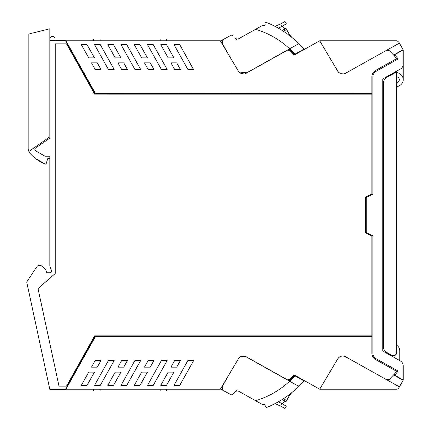 <?xml version="1.0" encoding="UTF-8"?>
<svg xmlns="http://www.w3.org/2000/svg" width="430" height="430" viewBox="0 0 430 430"><rect width="100%" height="100%" fill="white"/><g stroke="black" fill="none" stroke-linecap="round" stroke-linejoin="round"><path stroke-width="0.64" d="M389.988 355.126L389.306 354.745L389.306 353.885M402.233 67.316L402.136 67.456A5.778 5.778 0 0 0 403.233 64.081C403.152 66.29 402.168 67.967 400.276 69.112L382.759 78.921L382.759 351.079L400.276 360.888C402.174 362.038 403.157 363.715 403.233 365.93L403.233 380.088L394.396 374.901M294.991 54.121L303.833 49.17A95.756 95.756 0 0 0 298.753 43.688L289.627 48.8L294.991 54.121L294.405 54.449A85.183 85.183 0 0 0 289.121 49.079L294.405 54.449L293.921 54.717A85.183 85.183 0 0 1 294.233 55.056A85.188 85.188 0 0 0 290.04 50.718L287.638 50.122A2.478 2.478 0 0 0 287.111 50.342L246.186 73.261C245.111 74.852 239.069 73.648 238.392 71.176L220.321 40.791L65.924 40.791L95.438 93.493L371.864 93.729L371.864 76.986A7.595 7.595 0 0 1 375.75 70.359L396.67 58.647A85.221 85.221 0 0 0 393.611 55.056L394.417 55.056L394.563 56.131A0.989 0.989 0 0 1 394.643 54.755A85.221 85.221 0 0 1 394.778 54.911A85.221 85.221 0 0 0 394.643 54.755A0.989 0.989 0 0 1 394.826 54.621L403.233 49.912L403.233 79.625A6.606 6.606 0 0 1 401.878 83.63M400.276 69.112A5.778 5.778 0 0 0 402.136 67.456L402.211 67.349M390.026 74.852L390.026 75.61L390.026 74.852L389.306 75.255L389.306 76.013M93.692 40.791L93.692 39.017L166.63 39.017L166.63 40.791M93.692 389.209L93.692 390.983L160.186 390.983L160.186 389.209M166.63 389.209L166.63 390.983L160.186 390.983M294.233 374.944A85.183 85.183 0 0 1 290.04 379.281L287.638 379.878A2.478 2.478 0 0 1 287.111 379.658L246.186 356.739C243.025 355.336 240.429 356.035 238.392 358.824L220.321 389.209L65.924 389.209L95.438 336.507L371.864 336.507L371.864 353.014A7.595 7.595 0 0 0 375.75 359.641L396.67 371.353A85.221 85.221 0 0 1 394.563 373.869L389.424 379.281A2.478 2.478 0 0 1 386.495 379.658L345.564 356.739C342.409 355.336 339.813 356.035 337.776 358.824L319.7 389.209L294.233 374.944L290.04 379.281M291.416 378.706A85.183 85.183 0 0 1 289.121 380.921L294.405 375.551L303.833 380.829A95.756 95.756 0 0 1 298.753 386.312L247.03 357.346A7.262 7.262 0 0 0 239.053 357.927A5.778 5.778 0 0 1 240.585 356.712M243.229 356.002A5.778 5.778 0 0 1 246.186 356.739M55.013 40.56L55.013 38.91A2.591 2.591 0 0 0 52.422 36.319A2.591 2.591 0 0 0 49.826 38.904M153.29 44.698L167.152 69.456L161.406 69.456L147.544 44.698L153.29 44.698M134.918 69.456L140.664 69.456L126.802 44.698L121.056 44.698L134.918 69.456M134.294 44.698L140.04 44.698L147.42 57.878L141.674 57.878L134.294 44.698M94.46 57.878L87.08 44.698L81.334 44.698L88.714 57.878L94.46 57.878M193.511 69.456L179.778 44.698L174.032 44.698L187.894 69.456L193.511 69.456M100.308 44.698L114.17 69.456L108.424 69.456L94.562 44.698L100.308 44.698M160.782 44.698L166.534 44.698L173.913 57.878L168.168 57.878L160.782 44.698M117.965 62.844L123.711 62.844L127.414 69.456L121.669 69.456L117.965 62.844M144.458 62.844L150.204 62.844L153.902 69.456L148.156 69.456L144.458 62.844M170.947 62.844L174.644 69.456L180.396 69.456L176.692 62.844L170.947 62.844M95.175 69.456L100.959 69.456L97.261 62.844L91.477 62.844L95.175 69.456M107.806 44.698L113.552 44.698L120.932 57.878L115.186 57.878L107.806 44.698M294.233 55.056L319.7 40.791L337.776 71.176C338.453 73.648 344.494 74.852 345.564 73.261L386.495 50.342L389.424 50.718L393.611 55.056L403.109 49.74L398.906 42.237L397.073 40.791L319.7 40.791L337.776 71.176C339.813 73.965 342.409 74.664 345.564 73.261L399.4 43.113M144.458 367.156L150.204 367.156L153.902 360.544L148.156 360.544L144.458 367.156M134.294 385.301L140.04 385.301L147.42 372.122L141.674 372.122L134.294 385.301M107.806 385.301L115.186 372.122L120.932 372.122L113.552 385.301L107.806 385.301M174.032 385.301L179.778 385.301L193.64 360.544L187.894 360.544L174.032 385.301M121.056 385.301L134.918 360.544L140.664 360.544L126.802 385.301L121.056 385.301M174.644 360.544L180.396 360.544L176.692 367.156L170.947 367.156L174.644 360.544M95.175 360.544L91.477 367.156L97.261 367.156L100.959 360.544L95.175 360.544M88.714 372.122L81.334 385.301L87.08 385.301L94.46 372.122L88.714 372.122M108.424 360.544L114.17 360.544L100.308 385.301L94.562 385.301L108.424 360.544M160.782 385.301L166.534 385.301L173.913 372.122L168.168 372.122L160.782 385.301M117.965 367.156L123.711 367.156L127.414 360.544L121.669 360.544L117.965 367.156M161.406 360.544L167.152 360.544L153.29 385.301L147.544 385.301L161.406 360.544M339.512 356.986L339.883 356.76M365.591 232.979L365.591 197.021L371.864 194.097L371.864 94.154L94.67 94.154L66.505 43.86L55.228 43.86L55.228 273.528L53.438 275.092A5.284 5.284 0 0 1 53.422 275.109L38.023 288.562L59.017 386.14L66.505 386.14L94.67 335.846L371.864 335.846L371.864 235.903L365.591 232.979M67.209 386.231L67.526 386.344M67.209 43.769L67.526 43.656M389.424 379.281L386.495 379.658M393.558 374.912L393.611 374.944A85.221 85.221 0 0 0 394.563 373.869L394.417 374.944L393.611 374.944L403.109 380.26L398.906 387.763A3.037 3.037 0 0 1 397.073 389.209L319.7 389.209L337.776 358.824A5.778 5.778 0 0 1 345.564 356.739L399.4 386.887M95.438 336.507L95.057 336.507L65.285 389.671L49.875 389.671L26.767 282.268A0.661 0.661 0 0 1 26.864 281.763L36.824 266.767A3.316 3.316 0 0 1 41.731 266.068A9.906 9.906 0 0 1 46.805 272.781L49.944 272.781A1.65 1.65 0 0 0 51.498 270.567L49.826 265.987L49.826 156.23L44.989 156.23L35.679 150.855A1.65 1.65 0 0 1 35.556 148.071L49.826 138.078L49.826 136.794L28.858 151.478A8.256 8.256 0 0 0 30.987 154.365A8.256 8.256 0 0 1 30.514 153.918M28.858 151.478A8.256 8.256 0 0 1 28.154 148.14L28.154 34.18L49.826 28.772L49.826 138.078M49.826 40.56L65.414 40.56L95.057 93.493L95.438 93.493M394.38 374.847L394.1 374.944M394.826 375.379L394.563 373.869M372.858 353.014A6.606 6.606 0 0 0 376.234 358.776C374.068 357.464 372.944 355.546 372.858 353.014L372.858 235.635L366.252 232.555L366.252 197.445L372.858 194.365L372.858 76.986C372.944 74.454 374.068 72.536 376.234 71.224A6.606 6.606 0 0 0 372.858 76.986M376.234 358.776L397.309 370.579A0.828 0.828 0 0 1 397.551 371.816A85.221 85.221 0 0 1 394.643 375.245M376.234 71.224L397.309 59.421A0.828 0.828 0 0 0 397.551 58.184A85.221 85.221 0 0 0 394.778 54.911M392.595 355.572L391.708 355.228A3.3 3.3 0 0 0 393.326 355.653L394.67 355.551A3.467 3.467 0 0 1 393.627 355.809A3.467 3.467 0 0 0 396.627 351.294A3.467 3.467 0 0 1 396.627 353.412L396.627 71.912L400.045 73.976A6.606 6.606 0 0 1 399.857 85.387L396.627 87.199M399.766 360.603L399.766 350.848A6.606 6.606 0 0 0 396.627 345.231M393.627 355.809L391.531 355.992M390.026 354.288L390.026 355.148L390.026 354.288L390.026 355.148L393.461 355.82M294.7 39.877L295.426 40.528M291.986 37.55L291.884 37.469C296.587 41.5 296.587 41.5 291.884 37.469L292.067 37.62M291.884 37.469L289.508 34.636L286.014 28.396L284.853 29.046L282.408 26.047M290.562 36.163L289.508 34.636L290.562 36.163M291.841 37.437A9.906 9.906 0 0 1 289.557 34.722L289.508 34.636M289.557 34.722L288.879 35.099M244.982 73.422L247.03 72.654L289.627 48.8C279.785 39.667 268.438 33.164 255.587 29.294L259.338 27.192M236.796 39.813L235.027 38.001A3.3 3.3 0 0 0 239.005 38.576L262.671 25.322L263.37 25.359C264.67 25.671 265.251 25.225 265.116 24.01C264.918 22.951 265.418 22.462 266.627 22.543A95.756 95.756 0 0 1 298.753 43.688L289.627 48.8M220.434 40.984L229.609 56.405L222.815 44.279C221.842 42.038 222.369 40.227 224.401 38.856L220.434 40.984M224.401 38.856L230.824 35.4A1.65 1.65 0 0 1 232.791 35.701M247.03 72.654L239.053 72.073L239.865 72.616M241.547 73.315L243.165 73.573M282.263 30.519L286.014 28.396M235.027 38.001A3.3 3.3 0 0 0 239.005 38.576M281.989 26.284L286.31 23.86L284.988 21.5L280.656 23.897L281.989 26.284L278.479 28.246M274.931 26.327L279.801 24.284A16.507 16.507 0 0 0 280.656 23.897M291.9 392.515L289.508 395.363L286.014 401.604L282.263 399.481M295.496 389.408L294.695 390.134L295.496 389.408M291.884 392.531L290.562 393.837M288.879 394.901L289.557 395.277A9.906 9.906 0 0 1 291.841 392.563M259.338 402.808L255.587 400.706L262.671 404.678L263.37 404.641C264.67 404.329 265.251 404.775 265.116 405.99L266.627 407.457A95.756 95.756 0 0 0 298.753 386.312L289.627 381.2L294.991 375.879M236.796 390.187L232.791 394.299A1.65 1.65 0 0 1 230.824 394.6L220.434 389.016L229.609 373.595L222.815 385.721A3.961 3.961 0 0 0 224.401 391.144L230.824 394.6L224.401 391.144M293.921 375.283L294.405 375.551M274.931 403.673L279.801 405.716A16.507 16.507 0 0 1 280.656 406.103L284.988 408.5L286.31 406.14L278.479 401.754M282.408 403.953L284.853 400.954L286.014 401.604M232.791 394.299L235.027 391.999A3.3 3.3 0 0 1 239.005 391.424L255.587 400.706C268.438 396.836 279.785 390.332 289.627 381.2M343.484 73.949L340.947 73.713M338.378 72.004L337.878 71.342M339.028 357.351L337.932 358.582M345.5 356.701L343.71 356.083M396.299 354.137L396.299 353.793L396.299 354.137M393.326 355.793L393.326 355.669A3.3 3.3 0 0 0 396.627 352.353L396.299 352.353M392.402 355.524L386.801 352.482A6.606 6.606 0 0 1 383.42 346.72L383.42 83.178A6.606 6.606 0 0 1 386.801 77.416L396.627 71.912M403.233 79.786A6.606 6.606 0 0 1 400.405 85.049M396.627 82.7L397.938 81.969A2.682 2.682 0 0 0 398.019 77.33L396.627 76.492M46.139 163.696L45.241 164.099A0.661 0.661 0 0 0 46.139 163.696L47.827 158.503L46.139 163.696L45.241 164.099L35.523 158.503A39.619 39.619 0 0 0 43.951 163.529M47.827 158.503L49.826 158.503L49.826 156.23M30.987 154.365A39.619 39.619 0 0 0 35.523 158.503M100.142 39.017L100.142 40.791M160.186 39.017L160.186 40.791M100.142 390.983L100.142 389.209M283.445 31.277L286.627 29.498M283.445 398.723L286.627 400.502M280.656 406.103L281.989 403.716"/></g></svg>
